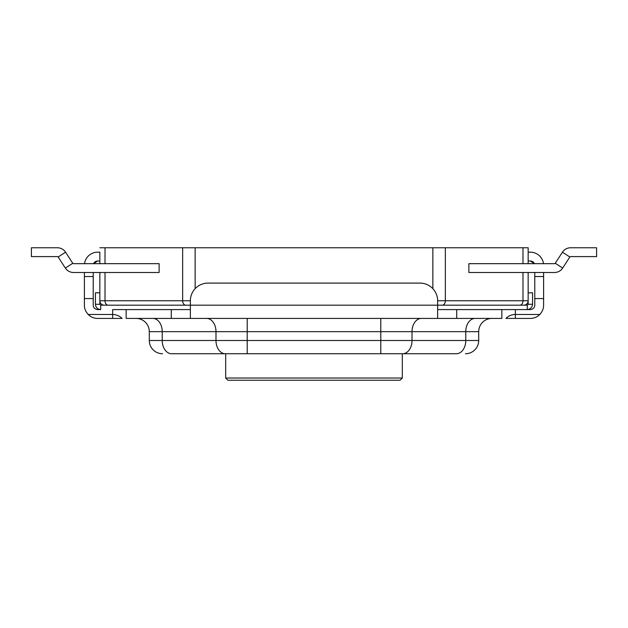 <?xml version="1.0" encoding="UTF-8"?>
<svg xmlns="http://www.w3.org/2000/svg" width="628" height="628" viewBox="0 0 628 628"><rect width="100%" height="100%" fill="white"/><g stroke="black" fill="none" stroke-linecap="round" stroke-linejoin="round"><path stroke-width="0.94" d="M402.312 378.025L400.107 380.23L227.893 380.23L225.688 378.025L402.312 378.025L402.312 353.745M247.204 353.737L247.204 340.494L465.772 340.494A13.251 9.365 -90 0 1 456.399 353.745L216.856 353.745M534.781 272.497L534.781 305.169C534.64 307.712 533.172 309.188 530.362 309.588L501.851 309.588L501.851 318.42L126.149 318.42L126.149 309.588L190.363 309.588M501.851 309.588L437.638 309.588M95.425 304.29L99.844 304.29L100.723 305.169L104.256 305.169A4.42 4.42 0 0 1 99.844 300.757L99.844 272.497L99.844 292.805L95.425 292.805L95.425 304.29C95.746 307.5 97.513 309.266 100.723 309.588L97.638 309.588C94.828 309.188 93.36 307.712 93.219 305.169L93.219 298.575L84.388 298.575L84.388 305.169C84.348 308.513 85.612 311.606 88.195 314.463L112.648 314.463C116.243 314.51 119.391 315.829 122.091 318.42L112.648 318.42L112.648 309.588L126.149 309.588M528.156 261.012L530.362 261.012A4.42 4.42 0 0 1 534.412 263.666L530.37 261.012M84.505 263.666A13.251 13.251 0 0 1 97.63 252.181L99.844 252.181L99.844 263.666L99.844 261.012L97.63 261.012A4.42 4.42 0 0 0 93.588 263.666L97.63 261.012M530.362 318.42L505.909 318.42C508.609 315.829 511.757 314.51 515.352 314.463L539.805 314.463A13.243 13.243 0 0 1 530.362 318.42M88.195 314.463A13.243 13.243 0 0 0 97.638 318.42L112.648 318.42M543.613 272.497L543.613 305.169C543.652 308.513 542.388 311.606 539.805 314.463M456.729 318.42L456.729 309.588M99.844 292.805L99.844 300.757A4.42 4.42 0 0 0 104.256 305.169L190.363 305.169L190.363 300.757A17.663 17.663 0 0 1 208.025 283.095L419.975 283.095A17.663 17.663 0 0 1 437.638 300.757L437.638 305.169L523.744 305.169L437.638 305.169L437.638 318.42M104.256 305.169L190.363 305.169L190.363 318.42M475.137 318.42A13.251 9.365 90 0 0 465.772 331.663L465.772 340.494L478.701 340.494A13.243 13.243 0 0 1 465.458 353.745A13.243 13.243 0 0 0 478.701 340.494L478.701 331.663A13.243 13.243 0 0 1 491.952 318.42A13.243 13.243 0 0 0 478.701 331.663L247.204 331.663L247.204 318.42M225.35 353.745A13.243 9.365 -90 0 1 215.985 340.494L215.985 331.663L247.204 331.663L247.204 340.494L162.228 340.494A13.251 9.365 -90 0 0 171.601 353.745L247.204 353.745M411.144 353.745L380.796 353.745M528.156 252.181L530.362 252.181A13.251 13.251 0 0 1 543.495 263.666M93.219 272.497L93.219 298.575M84.388 272.497L84.388 298.575M171.271 318.42L171.271 309.588M152.863 318.42A13.251 9.365 90 0 1 162.228 331.663L162.228 340.494L149.299 340.494A13.243 13.243 0 0 0 162.542 353.745A13.243 13.243 0 0 1 149.299 340.494L149.299 331.663A13.243 13.243 0 0 0 136.048 318.42A13.243 13.243 0 0 1 149.299 331.663L215.985 331.663A13.251 9.365 90 0 0 206.62 318.42M562.437 252.189L569.847 257.001A0.879 0.879 0 0 1 570.585 256.601L596.6 256.601L596.6 247.77L570.585 247.77A9.71 9.71 0 0 0 562.437 252.189L555.246 263.258A0.879 0.879 0 0 1 554.508 263.658M569.847 257.001L562.657 268.07A9.71 9.71 0 0 1 554.508 272.489M468.873 263.658L468.873 272.497L554.508 272.497M554.508 263.666L468.873 263.666M73.492 263.666L159.127 263.666L159.127 272.497L73.492 272.497M65.563 252.189L58.153 257.001A0.879 0.879 0 0 0 57.415 256.601L31.4 256.601L31.4 247.77L57.415 247.77A9.71 9.71 0 0 1 65.563 252.189L72.754 263.258A0.879 0.879 0 0 0 73.492 263.658M58.153 257.001L65.343 268.07A9.71 9.71 0 0 0 73.492 272.489M99.844 247.77L528.156 247.77L528.156 263.666M528.156 292.805L532.575 292.805L532.575 304.29L528.156 304.29L527.277 305.169L523.744 305.169A4.42 4.42 0 0 0 528.156 300.757L528.156 272.497M108.142 305.169A4.412 3.124 -90 0 1 105.017 300.757L99.844 300.757L99.844 304.282M100.723 309.588L100.723 305.169M519.858 305.169A4.412 3.124 -90 0 0 522.983 300.757L528.156 300.757L528.156 304.282M532.575 304.29C532.191 307.437 530.425 309.204 527.277 309.588L527.277 305.169M515.352 318.42L515.352 309.588M437.638 305.169L190.363 305.169M543.613 276.516L534.781 276.516M534.781 298.575L543.613 298.575M402.65 353.745A13.243 9.365 -90 0 0 412.015 340.494L412.015 331.663A13.251 9.365 90 0 1 421.38 318.42M380.796 353.737L380.796 318.42M84.388 276.516L93.219 276.516M555.246 263.258L562.657 268.07M72.754 263.258L65.343 268.07M185.778 305.169A4.412 3.124 -90 0 1 182.654 300.757L105.017 300.757L105.017 272.497M190.363 300.757L182.654 300.757L182.654 247.77M195.143 288.668L195.143 247.77M105.017 263.666L105.017 247.77M442.222 305.169A4.412 3.124 -90 0 0 445.346 300.757L522.983 300.757L522.983 272.497M437.638 300.757L445.346 300.757L445.346 247.77M432.857 288.668L432.857 247.77M522.983 263.666L522.983 247.77M225.688 378.025L225.688 353.745"/></g></svg>
